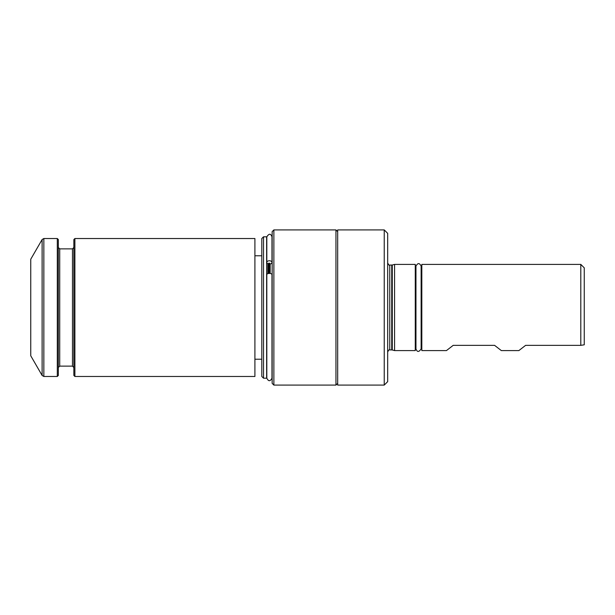 <?xml version="1.0" encoding="UTF-8"?>
<svg xmlns="http://www.w3.org/2000/svg" width="615" height="615" viewBox="0 0 615 615"><rect width="100%" height="100%" fill="white"/><g stroke="black" fill="none" stroke-linecap="round" stroke-linejoin="round"><path stroke-width="0.92" d="M580.798 345.346L525.625 345.346L518.845 350.604L501.363 350.604L494.583 345.346L453.201 345.346L446.429 350.604L421.821 350.604L421.821 264.396L580.798 264.396L580.798 345.346L584.25 344.807L584.25 267.84L580.798 264.396M337.673 385.09L337.673 229.91L384.229 229.91L384.229 385.09L337.673 385.09M384.229 385.09L387.681 381.646L387.681 233.354L384.229 229.91M394.576 350.604L415.271 350.604L415.271 264.396L394.576 264.396L394.576 350.604L392.27 349.989L392.27 265.011L389.749 265.08L389.749 349.92C389.326 349.358 388.634 350.043 387.681 351.988M273.875 385.09L272.153 383.368L272.153 231.632L273.875 229.91L273.875 385.09L335.951 385.09L335.951 229.91L337.673 231.632M42.12 375.473L42.12 239.527L30.75 259.223L30.75 355.778L42.12 375.473L43.849 376.472L57.303 376.472L57.303 238.528L43.849 238.528L43.849 376.472M57.303 238.528L58.34 239.566L58.34 375.434L57.303 376.472M74.892 238.528L73.854 239.566L73.854 375.434L74.892 376.472L254.91 376.472L254.91 238.528L74.892 238.528L74.892 376.472M271.976 274.621A2.583 1.199 180 0 0 269.393 273.414A2.583 1.199 180 0 0 266.81 274.621L266.81 378.194C268.501 381.523 270.223 381.523 271.976 378.194L271.976 274.621M271.976 262.421A2.583 1.653 180 0 1 270.123 264.004L269.501 263.128L268.055 263.827A2.583 1.653 180 0 1 266.81 262.421L266.81 236.806C269.024 233.423 270.746 233.423 271.976 236.806L271.976 262.421A2.583 1.653 180 0 0 269.393 260.768A2.583 1.653 180 0 0 266.81 262.421M266.633 378.194L266.633 236.806L263.528 236.806L263.528 378.194L266.633 378.194M263.528 378.194L261.805 376.472L261.805 238.528L263.528 236.806M269.501 263.128L269.501 273.414M268.724 263.128L268.724 273.452M272.153 378.194L272.153 236.806M267.825 273.66L267.825 263.735M270.17 263.996L270.17 273.467M389.749 349.92L391.732 349.92L391.732 265.08M58.34 247.491L59.717 248.875L59.717 366.125L58.34 367.509M59.717 248.875L72.478 248.875L72.478 366.125L73.854 367.509M421.821 268.701L421.129 268.701M421.821 346.299L421.129 346.299M421.129 348.882L421.129 266.118C419.522 262.782 417.793 262.782 415.955 266.118L415.955 348.882C417.185 352.264 418.915 352.264 421.129 348.882M389.749 265.08C389.41 265.672 388.726 264.98 387.681 263.012M391.732 349.92L392.27 349.989M392.27 265.011L394.576 264.396M337.673 383.368L335.951 385.09M273.875 229.91L335.951 229.91M42.12 239.527L43.849 238.528M59.717 366.125L72.478 366.125M72.478 248.875L73.854 247.491M254.91 359.229L261.805 359.229M254.91 255.771L261.805 255.771M415.955 268.701L415.271 268.701M415.955 346.299L415.271 346.299"/></g></svg>
